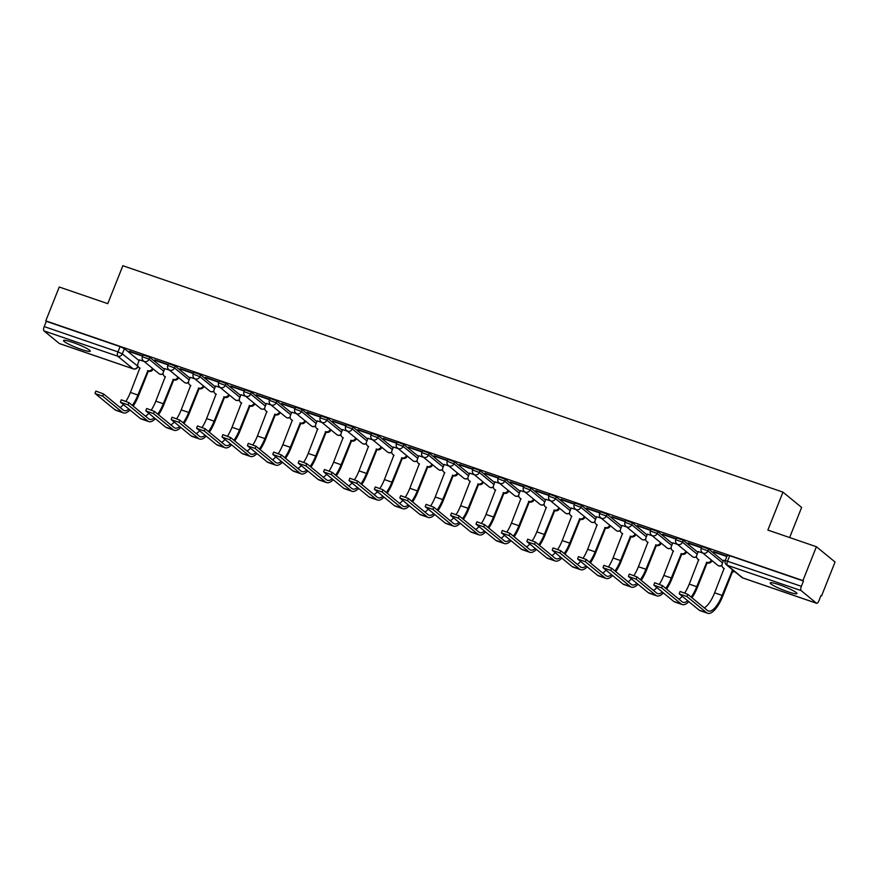 <?xml version="1.0" encoding="UTF-8"?>
<svg xmlns="http://www.w3.org/2000/svg" width="879" height="879" viewBox="0 0 879 879"><rect width="100%" height="100%" fill="white"/><g stroke="black" fill="none" stroke-linecap="round" stroke-linejoin="round"><path stroke-width="1.32" d="M164.483 369.367L149.826 357.346L143.134 354.863L142.387 356.731L149.078 359.214L163.736 371.235M189.886 378.08L175.229 366.06L168.537 363.576L167.79 365.444L174.481 367.927L189.139 379.948M215.289 386.793L200.621 374.773L193.94 372.289L193.193 374.157L199.885 376.641L214.542 388.661M240.692 395.506L226.024 383.486L219.343 381.003L218.596 382.87L225.277 385.354L239.945 397.374M266.084 404.219L251.427 392.188L244.747 389.716L243.999 391.584L250.68 394.067L265.348 406.087M291.487 412.932L276.83 400.901L270.139 398.429L269.403 400.297L276.083 402.78L290.74 414.8M316.89 421.645L302.233 409.614L295.542 407.142L294.795 409.01L301.486 411.493L316.143 423.513M342.294 430.358L327.636 418.327L320.945 415.844L320.198 417.723L326.889 420.206L341.546 432.226M367.697 439.071L353.028 427.04L346.348 424.557L345.601 426.436L352.292 428.919L366.95 440.939M393.1 447.785L378.431 435.753L371.751 433.27L371.004 435.149L377.695 437.632L392.353 449.652M418.492 456.498L403.835 444.466L397.154 441.983L396.407 443.862L403.087 446.345L417.756 458.366M443.895 465.211L429.238 453.179L422.546 450.696L421.81 452.575L428.491 455.058L443.159 467.079M469.298 473.924L454.641 461.893L447.949 459.409L447.213 461.288L453.894 463.76L468.551 475.792M494.701 482.637L480.044 470.606L473.352 468.122L472.605 470.001L479.297 472.473L493.954 484.505M520.104 491.339L505.436 479.319L498.756 476.836L498.008 478.714L504.7 481.187L519.357 493.218M545.507 500.052L530.839 488.032L524.159 485.549L523.412 487.416L530.103 489.9L544.76 501.931M570.9 508.765L556.242 496.745L549.562 494.262L548.815 496.13L555.495 498.613L570.163 510.644M596.303 517.478L581.645 505.458L574.965 502.975L574.218 504.843L580.898 507.326L595.566 519.357M621.706 526.191L607.048 514.171L600.357 511.688L599.621 513.556L606.301 516.039L620.959 528.07M647.109 534.904L632.451 522.884L625.76 520.401L625.013 522.269L631.704 524.752L646.362 536.783M672.512 543.618L657.855 531.597L651.163 529.114L650.416 530.982L657.107 533.465L671.765 545.496M697.915 552.331L683.247 540.31L676.566 537.827L675.819 539.695L682.511 542.178L697.168 554.209M723.318 561.044L708.65 549.023L701.969 546.54L701.222 548.408L707.903 550.891L722.571 562.912M787.804 591.721A14.394 1.791 -158.3 0 0 796.934 593.567A14.394 1.791 -158.3 0 0 779.321 584.766A14.394 1.791 -158.3 0 0 770.191 582.92A14.394 1.791 -158.3 0 0 787.804 591.721M81.121 349.337A14.394 1.791 -158.3 0 0 90.251 351.182A14.394 1.791 -158.3 0 0 72.638 342.381A14.394 1.791 -158.3 0 0 63.508 340.536A14.394 1.791 -158.3 0 0 81.121 349.337M820.942 595.654L821.579 595.874L821.03 595.424L818.931 600.698A3.692 1.329 108.9 0 1 816.646 603.302A3.692 1.329 108.9 0 1 816.492 603.214L801.11 590.589L727.34 565.296L742.733 577.91L816.492 603.214M789.639 537.541L801.626 507.436L782.98 492.141L767.872 530.081L816.404 546.727L802.923 580.579L45.774 320.879L59.245 287.015L107.765 303.662L122.862 265.722L782.98 492.141M816.404 546.727L835.05 562.022L821.579 595.874M59.673 343.623A3.692 1.329 -71.1 0 1 59.497 343.601A3.692 1.329 -71.1 0 1 59.332 343.513L43.95 330.889A3.692 1.329 -71.1 0 1 44.214 326.592L46.312 321.318L120.082 346.623L124.422 348.633L139.08 360.654M803.472 581.019L729.713 555.726L727.372 555.253L725.274 560.527L801.373 586.304L803.472 581.019L802.923 580.579M801.373 586.304A3.692 1.329 108.9 0 0 801.11 590.589M726.988 556.198L713.572 551.594M725.186 560.758L723.615 560.286M701.596 547.485L688.169 542.881M702.914 553.122L698.212 551.572M676.193 538.772L662.766 534.168M677.511 544.409L672.809 542.859M650.79 530.059L637.363 525.455M652.108 535.696L647.416 534.146M625.387 521.346L611.96 516.742M626.705 526.982L622.013 525.433M599.983 512.633L586.568 508.029M601.313 518.269L596.61 516.72M574.58 503.92L561.165 499.316M575.91 509.556L571.207 508.007M549.188 495.207L535.761 490.603M550.507 500.843L545.804 499.294M523.785 486.494L510.358 481.89M525.104 492.13L520.401 490.581M498.382 477.78L484.955 473.177M499.701 483.428L495.009 481.868M472.979 469.067L459.552 464.464M474.297 474.715L469.606 473.155M447.576 460.354L434.149 455.751M448.905 466.002L444.203 464.442M422.173 451.641L408.757 447.037M423.502 457.289L418.8 455.729M396.781 442.928L383.354 438.324M398.099 448.576L393.396 447.015M371.377 434.215L357.951 429.611M372.696 439.863L367.993 438.302M345.974 425.502L332.548 420.898M347.293 431.149L342.601 429.589M320.571 416.789L307.145 412.185M321.89 422.436L317.198 420.876M295.168 408.076L281.741 403.472M296.498 413.723L291.795 412.174M269.765 399.363L256.349 394.759M271.095 405.01L266.392 403.461M244.362 390.65L230.946 386.046M245.691 396.297L240.989 394.748M218.97 381.936L205.543 377.333M220.288 387.584L215.586 386.035M193.567 373.223L180.14 368.62M194.885 378.871L190.183 377.322M168.164 364.51L154.737 359.907M169.482 370.158L164.791 368.609M142.761 355.808L129.334 351.193M713.429 551.935L726.856 556.539M144.079 361.445L139.387 359.896M688.037 543.222L701.453 547.826M662.634 534.509L676.05 539.113M637.231 525.796L650.658 530.4M611.828 517.083L625.255 521.686M586.425 508.37L599.852 512.973M561.022 499.657L574.448 504.26M535.619 490.943L549.045 495.547M510.227 482.23L523.642 486.834M484.823 473.517L498.239 478.121M459.42 464.804L472.847 469.408M434.017 456.091L447.444 460.695M408.614 447.378L422.041 451.982M383.211 438.665L396.638 443.269M357.819 429.952L371.235 434.556M332.416 421.239L345.832 425.843M307.013 412.526L320.439 417.129M281.61 403.813L295.036 408.416M256.207 395.1L269.633 399.703M230.803 386.386L244.23 391.001M205.411 377.684L218.827 382.288M180.008 368.971L193.424 373.575M154.605 360.258L168.032 364.862M129.202 351.545L142.629 356.149M686.917 596.544L679.423 593.973L699.113 610.125L706.595 612.685L686.917 596.544L687.796 594.336L707.474 610.476A22.14 7.977 108.9 0 0 708.419 611.004A22.14 7.977 108.9 0 0 722.131 595.413L732.086 571.086A3.692 3.417 -50.6 0 0 734.141 571.13M679.225 593.688L680.104 591.479L687.796 594.336M731.844 570.998L732.548 571.581L722.835 595.995A24.546 8.845 -71.1 0 1 707.639 613.278A24.546 8.845 -71.1 0 1 706.595 612.685M734.844 571.702A3.692 3.417 129.4 0 1 732.789 571.669L732.548 571.581M723.637 560.231L722.208 563.824A3.692 3.417 -50.6 0 0 724.109 568.35L714.638 592.842L722.131 595.413M724.252 568.669A3.692 3.417 129.4 0 1 723.824 568.372L723.12 567.801M707.639 613.278L700.145 610.707A24.546 8.845 -71.1 0 1 699.113 610.125M704.299 607.872A22.14 7.977 108.9 0 0 714.638 592.842M661.513 587.831L654.02 585.26L673.71 601.412L681.192 603.983L661.513 587.831L662.392 585.623L682.082 601.763A22.14 7.977 108.9 0 0 683.016 602.302A22.14 7.977 108.9 0 0 687.741 600.796M653.822 584.985L654.701 582.766L662.392 585.623M691.158 597.094A22.14 7.977 108.9 0 0 696.728 586.7L706.683 562.373A3.692 3.417 -50.6 0 0 711.298 560.088L711.32 560.022M706.441 562.285L707.145 562.868L697.432 587.282A24.546 8.845 -71.1 0 1 691.982 597.764M712.034 560.604L712.001 560.67A3.692 3.417 129.4 0 1 707.397 562.956L707.145 562.868M698.234 551.518L696.805 555.11A3.692 3.417 -50.6 0 0 698.706 559.637L689.235 584.128L696.728 586.7M698.86 559.956A3.692 3.417 129.4 0 1 698.431 559.67L697.717 559.088M688.817 601.675A24.546 8.845 -71.1 0 1 682.236 604.565A24.546 8.845 -71.1 0 1 681.192 603.983M682.236 604.565L674.753 601.994A24.546 8.845 -71.1 0 1 673.71 601.412M678.896 599.159A22.14 7.977 108.9 0 0 682.236 596.292M684.84 592.809A22.14 7.977 108.9 0 0 689.235 584.128M636.11 579.118L628.628 576.547L648.306 592.699L655.8 595.27L636.11 579.118L636.989 576.91L656.679 593.05A22.14 7.977 108.9 0 0 657.613 593.589A22.14 7.977 108.9 0 0 662.337 592.083M628.419 576.272L629.309 574.053L636.989 576.91M665.755 588.381A22.14 7.977 108.9 0 0 671.325 577.986L681.28 553.66A3.692 3.417 -50.6 0 0 685.895 551.375L685.917 551.309M681.038 553.572L681.741 554.155L672.028 578.569A24.546 8.845 -71.1 0 1 666.579 589.062M686.631 551.891L686.598 551.957A3.692 3.417 129.4 0 1 681.994 554.242L681.741 554.155M672.831 542.804L671.402 546.397A3.692 3.417 -50.6 0 0 673.303 550.924L663.832 575.415L671.325 577.986M673.457 551.243A3.692 3.417 129.4 0 1 673.028 550.957L672.314 550.375M663.414 592.962A24.546 8.845 -71.1 0 1 656.833 595.852A24.546 8.845 -71.1 0 1 655.8 595.27M656.833 595.852L649.35 593.281A24.546 8.845 -71.1 0 1 648.306 592.699M653.493 590.446A22.14 7.977 108.9 0 0 656.844 587.579M659.448 584.096A22.14 7.977 108.9 0 0 663.832 575.415M610.707 570.405L603.225 567.845L622.903 583.986L630.397 586.557L610.707 570.405L611.586 568.197L631.276 584.337A22.14 7.977 108.9 0 0 632.21 584.876A22.14 7.977 108.9 0 0 636.934 583.37M603.027 567.559L603.906 565.34L611.586 568.197M640.351 579.668A22.14 7.977 108.9 0 0 645.922 569.273L655.888 544.947A3.692 3.417 -50.6 0 0 660.492 542.662L660.525 542.596M655.635 544.859L656.349 545.441L646.625 569.856A24.546 8.845 -71.1 0 1 641.176 580.349M661.228 543.178L661.206 543.244A3.692 3.417 129.4 0 1 656.591 545.529L656.349 545.441M647.427 534.091L645.999 537.684A3.692 3.417 -50.6 0 0 647.9 542.211L638.429 566.702L645.922 569.273M648.054 542.53A3.692 3.417 129.4 0 1 647.625 542.244L646.922 541.662M638.011 584.249A24.546 8.845 -71.1 0 1 631.441 587.139A24.546 8.845 -71.1 0 1 630.397 586.557M631.441 587.139L623.947 584.568A24.546 8.845 -71.1 0 1 622.903 583.986M628.1 581.733A22.14 7.977 108.9 0 0 631.441 578.865M634.045 575.382A22.14 7.977 108.9 0 0 638.429 566.702M585.315 561.692L577.822 559.132L597.5 575.273L604.994 577.844L585.315 561.692L586.194 559.483L605.873 575.624A22.14 7.977 108.9 0 0 606.818 576.163A22.14 7.977 108.9 0 0 611.531 574.657M577.624 558.846L578.503 556.627L586.194 559.483M614.948 570.954A22.14 7.977 108.9 0 0 620.519 560.56L630.485 536.234A3.692 3.417 -50.6 0 0 635.088 533.949L635.121 533.883M630.232 536.146L630.946 536.728L621.233 561.143A24.546 8.845 -71.1 0 1 615.783 571.636M635.825 534.465L635.803 534.531A3.692 3.417 129.4 0 1 631.188 536.816L630.946 536.728M622.035 525.378L620.596 528.982A3.692 3.417 -50.6 0 0 622.508 533.498L613.037 557.989L620.519 560.56M622.651 533.828A3.692 3.417 129.4 0 1 622.222 533.531L621.519 532.949M612.608 575.536A24.546 8.845 -71.1 0 1 606.038 578.426A24.546 8.845 -71.1 0 1 604.994 577.844M606.038 578.426L598.544 575.855A24.546 8.845 -71.1 0 1 597.5 575.273M602.697 573.02A22.14 7.977 108.9 0 0 606.038 570.152M608.642 566.669A22.14 7.977 108.9 0 0 613.037 557.989M559.912 552.979L552.419 550.419L572.097 566.559L579.591 569.131L559.912 552.979L560.791 550.77L580.47 566.911A22.14 7.977 108.9 0 0 581.415 567.449A22.14 7.977 108.9 0 0 586.128 565.944M552.221 550.133L553.1 547.914L560.791 550.77M589.545 562.241A22.14 7.977 108.9 0 0 595.116 551.847L605.082 527.521A3.692 3.417 -50.6 0 0 609.696 525.235L609.718 525.17M604.84 527.433L605.543 528.015L595.83 552.43A24.546 8.845 -71.1 0 1 590.38 562.923M610.422 525.752L610.4 525.818A3.692 3.417 129.4 0 1 605.785 528.103L605.543 528.015M596.632 516.665L595.204 520.269A3.692 3.417 -50.6 0 0 597.105 524.785L587.633 549.287L595.116 551.847M597.248 525.115A3.692 3.417 129.4 0 1 596.819 524.818L596.116 524.236M587.205 566.823A24.546 8.845 -71.1 0 1 580.634 569.713A24.546 8.845 -71.1 0 1 579.591 569.131M580.634 569.713L573.141 567.142A24.546 8.845 -71.1 0 1 572.097 566.559M577.294 564.307A22.14 7.977 108.9 0 0 580.634 561.439M583.238 557.956A22.14 7.977 108.9 0 0 587.633 549.287M534.509 544.266L527.015 541.706L546.705 557.846L554.188 560.417L534.509 544.266L535.388 542.057L555.067 558.198A22.14 7.977 108.9 0 0 556.011 558.736A22.14 7.977 108.9 0 0 560.736 557.231M526.818 541.42L527.697 539.201L535.388 542.057M564.142 553.528A22.14 7.977 108.9 0 0 569.724 543.134L579.679 518.808A3.692 3.417 -50.6 0 0 584.293 516.522L584.315 516.456M579.437 518.72L580.14 519.302L570.427 543.716A24.546 8.845 -71.1 0 1 564.977 554.209M585.018 517.039L584.996 517.105A3.692 3.417 129.4 0 1 580.382 519.39L580.14 519.302M571.229 507.952L569.801 511.556A3.692 3.417 -50.6 0 0 571.702 516.072L562.23 540.574L569.724 543.134M571.844 516.402A3.692 3.417 129.4 0 1 571.416 516.105L570.713 515.523M561.813 558.121A24.546 8.845 -71.1 0 1 555.231 561A24.546 8.845 -71.1 0 1 554.188 560.417M555.231 561L547.738 558.429A24.546 8.845 -71.1 0 1 546.705 557.846M551.891 555.594A22.14 7.977 108.9 0 0 555.231 552.726M557.835 549.243A22.14 7.977 108.9 0 0 562.23 540.574M509.106 535.564L501.612 532.993L521.302 549.133L528.784 551.704L509.106 535.564L509.985 533.344L529.663 549.485A22.14 7.977 108.9 0 0 530.608 550.023A22.14 7.977 108.9 0 0 535.333 548.518M501.415 532.707L502.294 530.487L509.985 533.344M538.739 544.815A22.14 7.977 108.9 0 0 544.321 534.421L554.275 510.095A3.692 3.417 -50.6 0 0 558.89 507.809L558.912 507.743M554.034 510.007L554.737 510.589L545.024 535.003A24.546 8.845 -71.1 0 1 539.574 545.496M559.626 508.326L559.593 508.392A3.692 3.417 129.4 0 1 554.99 510.677L554.737 510.589M545.826 499.239L544.398 502.843A3.692 3.417 -50.6 0 0 546.298 507.359L536.827 531.861L544.321 534.421M546.441 507.688A3.692 3.417 129.4 0 1 546.024 507.392L545.31 506.809M536.41 549.408A24.546 8.845 -71.1 0 1 529.828 552.287A24.546 8.845 -71.1 0 1 528.784 551.704M529.828 552.287L522.335 549.716A24.546 8.845 -71.1 0 1 521.302 549.133M526.488 546.881A22.14 7.977 108.9 0 0 529.828 544.013M532.432 540.53A22.14 7.977 108.9 0 0 536.827 531.861M483.703 526.851L476.209 524.28L495.899 540.42L503.392 542.991L483.703 526.851L484.582 524.631L504.271 540.783A22.14 7.977 108.9 0 0 505.205 541.31A22.14 7.977 108.9 0 0 509.93 539.805M476.011 523.994L476.901 521.785L484.582 524.631M513.347 536.102A22.14 7.977 108.9 0 0 518.918 525.708L528.872 501.382A3.692 3.417 -50.6 0 0 533.487 499.096L533.509 499.03M528.631 501.294L529.334 501.876L519.621 526.29A24.546 8.845 -71.1 0 1 514.171 536.783M534.223 499.613L534.19 499.679A3.692 3.417 129.4 0 1 529.587 501.964L529.334 501.876M520.423 490.526L518.995 494.13A3.692 3.417 -50.6 0 0 520.895 498.646L511.424 523.148L518.918 525.708M521.049 498.975A3.692 3.417 129.4 0 1 520.621 498.679L519.907 498.096M511.007 540.695A24.546 8.845 -71.1 0 1 504.425 543.574A24.546 8.845 -71.1 0 1 503.392 542.991M504.425 543.574L496.943 541.003A24.546 8.845 -71.1 0 1 495.899 540.42M501.085 538.168A22.14 7.977 108.9 0 0 504.436 535.3M507.029 531.817A22.14 7.977 108.9 0 0 511.424 523.148M458.3 518.138L450.817 515.566L470.496 531.707L477.989 534.278L458.3 518.138L459.179 515.918L478.868 532.07A22.14 7.977 108.9 0 0 479.802 532.597A22.14 7.977 108.9 0 0 484.527 531.092M450.619 515.281L451.498 513.072L459.179 515.918M487.944 527.389A22.14 7.977 108.9 0 0 493.515 517.006L503.48 492.669A3.692 3.417 -50.6 0 0 508.084 490.383L508.106 490.317M503.227 492.592L503.942 493.163L494.218 517.577A24.546 8.845 -71.1 0 1 488.768 528.07M508.82 490.9L508.787 490.965A3.692 3.417 129.4 0 1 504.183 493.251L503.942 493.163M495.02 481.813L493.591 485.417A3.692 3.417 -50.6 0 0 495.492 489.933L486.021 514.435L493.515 517.006M495.646 490.262A3.692 3.417 129.4 0 1 495.218 489.966L494.514 489.383M485.604 531.982A24.546 8.845 -71.1 0 1 479.022 534.861A24.546 8.845 -71.1 0 1 477.989 534.278M479.022 534.861L471.54 532.3A24.546 8.845 -71.1 0 1 470.496 531.707M475.693 529.455A22.14 7.977 108.9 0 0 479.033 526.587M481.637 523.104A22.14 7.977 108.9 0 0 486.021 514.435M432.897 509.424L425.414 506.853L445.093 522.994L452.586 525.565L432.897 509.424L433.786 507.205L453.465 523.357A22.14 7.977 108.9 0 0 454.399 523.884A22.14 7.977 108.9 0 0 459.124 522.379M425.216 506.568L426.095 504.359L433.786 507.205M462.541 518.676A22.14 7.977 108.9 0 0 468.111 508.293L478.077 483.955A3.692 3.417 -50.6 0 0 482.681 481.67L482.714 481.604M477.824 483.879L478.539 484.45L468.826 508.864A24.546 8.845 -71.1 0 1 463.376 519.357M483.417 482.186L483.395 482.252A3.692 3.417 129.4 0 1 478.78 484.538L478.539 484.45M469.628 473.111L468.188 476.704A3.692 3.417 -50.6 0 0 470.1 481.22L460.629 505.722L468.111 508.293M470.243 481.549A3.692 3.417 129.4 0 1 469.815 481.252L469.111 480.67M460.2 523.269A24.546 8.845 -71.1 0 1 453.63 526.147A24.546 8.845 -71.1 0 1 452.586 525.565M453.63 526.147L446.136 523.587A24.546 8.845 -71.1 0 1 445.093 522.994M450.29 520.742A22.14 7.977 108.9 0 0 453.63 517.874M456.234 514.391A22.14 7.977 108.9 0 0 460.629 505.722M407.504 500.711L400.011 498.14L419.69 514.281L427.183 516.852L407.504 500.711L408.383 498.492L428.062 514.644A22.14 7.977 108.9 0 0 429.007 515.171A22.14 7.977 108.9 0 0 433.721 513.666M399.813 497.855L400.692 495.646L408.383 498.492M437.138 509.963A22.14 7.977 108.9 0 0 442.708 499.58L452.674 475.242A3.692 3.417 -50.6 0 0 457.278 472.957L457.311 472.891M452.432 475.165L453.135 475.737L443.423 500.151A24.546 8.845 -71.1 0 1 437.973 510.644M458.014 473.473L457.992 473.539A3.692 3.417 129.4 0 1 453.377 475.825L453.135 475.737M444.225 464.398L442.796 467.991A3.692 3.417 -50.6 0 0 444.697 472.506L435.226 497.009L442.708 499.58M444.84 472.836A3.692 3.417 129.4 0 1 444.411 472.539L443.708 471.957M434.797 514.556A24.546 8.845 -71.1 0 1 428.227 517.434A24.546 8.845 -71.1 0 1 427.183 516.852M428.227 517.434L420.733 514.874A24.546 8.845 -71.1 0 1 419.69 514.281M424.887 512.028A22.14 7.977 108.9 0 0 428.227 509.161M430.831 505.678A22.14 7.977 108.9 0 0 435.226 497.009M382.101 491.998L374.608 489.427L394.286 505.568L401.78 508.139L382.101 491.998L382.98 489.779L402.659 505.93A22.14 7.977 108.9 0 0 403.604 506.458A22.14 7.977 108.9 0 0 408.328 504.953M374.41 489.142L375.289 486.933L382.98 489.779M411.735 501.25A22.14 7.977 108.9 0 0 417.316 490.867L427.271 466.529A3.692 3.417 -50.6 0 0 431.886 464.244L431.908 464.178M427.029 466.452L427.732 467.024L418.019 491.438A24.546 8.845 -71.1 0 1 412.57 501.931M432.611 464.76L432.589 464.826A3.692 3.417 129.4 0 1 427.974 467.112L427.732 467.024M418.822 455.685L417.393 459.277A3.692 3.417 -50.6 0 0 419.294 463.793L409.823 488.295L417.316 490.867M419.437 464.123A3.692 3.417 129.4 0 1 419.008 463.826L418.305 463.244M409.405 505.843A24.546 8.845 -71.1 0 1 402.824 508.721A24.546 8.845 -71.1 0 1 401.78 508.139M402.824 508.721L395.33 506.161A24.546 8.845 -71.1 0 1 394.286 505.568M399.484 503.315A22.14 7.977 108.9 0 0 402.824 500.448M405.428 496.965A22.14 7.977 108.9 0 0 409.823 488.295M356.698 483.285L349.205 480.714L368.894 496.855L376.377 499.426L356.698 483.285L357.577 481.066L377.256 497.217A22.14 7.977 108.9 0 0 378.201 497.745A22.14 7.977 108.9 0 0 382.925 496.239M349.007 480.428L349.886 478.22L357.577 481.066M386.331 492.537A22.14 7.977 108.9 0 0 391.913 482.153L401.868 457.816A3.692 3.417 -50.6 0 0 406.483 455.531L406.505 455.465M401.626 457.739L402.329 458.311L392.616 482.725A24.546 8.845 -71.1 0 1 387.167 493.218M407.208 456.047L407.186 456.113A3.692 3.417 129.4 0 1 402.571 458.398L402.329 458.311M393.418 446.971L391.99 450.564A3.692 3.417 -50.6 0 0 393.891 455.08L384.42 479.582L391.913 482.153M394.034 455.41A3.692 3.417 129.4 0 1 393.616 455.113L392.902 454.531M384.002 497.129A24.546 8.845 -71.1 0 1 377.421 500.019A24.546 8.845 -71.1 0 1 376.377 499.426M377.421 500.019L369.927 497.448A24.546 8.845 -71.1 0 1 368.894 496.855M374.08 494.602A22.14 7.977 108.9 0 0 377.421 491.735M380.025 488.252A22.14 7.977 108.9 0 0 384.42 479.582M331.295 474.572L323.802 472.001L343.491 488.142L350.974 490.713L331.295 474.572L332.174 472.353L351.864 488.504A22.14 7.977 108.9 0 0 352.798 489.032A22.14 7.977 108.9 0 0 357.522 487.526M323.604 471.715L324.483 469.507L332.174 472.353M360.939 483.824A22.14 7.977 108.9 0 0 366.51 473.44L376.465 449.103A3.692 3.417 -50.6 0 0 381.079 446.818L381.101 446.752M376.223 449.026L376.926 449.598L367.213 474.012A24.546 8.845 -71.1 0 1 361.763 484.505M381.816 447.334L381.783 447.4A3.692 3.417 129.4 0 1 377.179 449.685L376.926 449.598M368.015 438.258L366.587 441.851A3.692 3.417 -50.6 0 0 368.488 446.367L359.017 470.869L366.51 473.44M368.642 446.697A3.692 3.417 129.4 0 1 368.213 446.4L367.499 445.818M358.599 488.416A24.546 8.845 -71.1 0 1 352.018 491.306A24.546 8.845 -71.1 0 1 350.974 490.713M352.018 491.306L344.535 488.735A24.546 8.845 -71.1 0 1 343.491 488.142M348.677 485.9A22.14 7.977 108.9 0 0 352.029 483.021M354.622 479.538A22.14 7.977 108.9 0 0 359.017 470.869M305.892 465.859L298.41 463.288L318.088 479.429L325.582 482L305.892 465.859L306.771 463.651L326.461 479.791A22.14 7.977 108.9 0 0 327.395 480.319A22.14 7.977 108.9 0 0 332.119 478.824M298.212 463.002L299.091 460.794L306.771 463.651M335.536 475.11A22.14 7.977 108.9 0 0 341.107 464.727L351.062 440.39A3.692 3.417 -50.6 0 0 355.676 438.105L355.698 438.039M350.82 440.313L351.534 440.895L341.81 465.31A24.546 8.845 -71.1 0 1 336.36 475.792M356.413 438.621L356.38 438.687A3.692 3.417 129.4 0 1 351.776 440.972L351.534 440.895M342.612 429.545L341.184 433.138A3.692 3.417 -50.6 0 0 343.085 437.654L333.613 462.156L341.107 464.727M343.239 437.984A3.692 3.417 129.4 0 1 342.81 437.687L342.107 437.105M333.196 479.703A24.546 8.845 -71.1 0 1 326.614 482.593A24.546 8.845 -71.1 0 1 325.582 482M326.614 482.593L319.132 480.022A24.546 8.845 -71.1 0 1 318.088 479.429M323.285 477.187A22.14 7.977 108.9 0 0 326.625 474.308M329.229 470.825A22.14 7.977 108.9 0 0 333.613 462.156M280.489 457.146L273.006 454.575L292.685 470.715L300.178 473.287L280.489 457.146L281.379 454.937L301.057 471.078A22.14 7.977 108.9 0 0 301.991 471.605A22.14 7.977 108.9 0 0 306.716 470.111M272.809 454.289L273.688 452.081L281.379 454.937M310.133 466.397A22.14 7.977 108.9 0 0 315.704 456.014L325.669 431.677A3.692 3.417 -50.6 0 0 330.273 429.391L330.306 429.326M325.417 431.6L326.131 432.182L316.407 456.597A24.546 8.845 -71.1 0 1 310.957 467.079M331.009 429.908L330.987 429.974A3.692 3.417 129.4 0 1 326.373 432.259L326.131 432.182M317.22 420.832L315.781 424.425A3.692 3.417 -50.6 0 0 317.682 428.941L308.21 453.443L315.704 456.014M317.835 429.271A3.692 3.417 129.4 0 1 317.407 428.974L316.704 428.392M307.793 470.99A24.546 8.845 -71.1 0 1 301.222 473.88A24.546 8.845 -71.1 0 1 300.178 473.287M301.222 473.88L293.729 471.309A24.546 8.845 -71.1 0 1 292.685 470.715M297.882 468.474A22.14 7.977 108.9 0 0 301.222 465.595M303.826 462.112A22.14 7.977 108.9 0 0 308.21 453.443M255.097 448.433L247.603 445.862L267.282 462.002L274.775 464.573L255.097 448.433L255.976 446.224L275.654 462.365A22.14 7.977 108.9 0 0 276.599 462.892A22.14 7.977 108.9 0 0 281.313 461.398M247.406 445.576L248.285 443.368L255.976 446.224M284.73 457.684A22.14 7.977 108.9 0 0 290.301 447.301L300.266 422.964A3.692 3.417 -50.6 0 0 304.87 420.678L304.903 420.623M300.025 422.887L300.728 423.469L291.015 447.883A24.546 8.845 -71.1 0 1 285.565 458.366M305.606 421.195L305.584 421.261A3.692 3.417 129.4 0 1 300.97 423.546L300.728 423.469M291.817 412.119L290.378 415.712A3.692 3.417 -50.6 0 0 292.289 420.228L282.818 444.73L290.301 447.301M292.432 420.558A3.692 3.417 129.4 0 1 292.004 420.261L291.301 419.679M282.39 462.277A24.546 8.845 -71.1 0 1 275.819 465.167A24.546 8.845 -71.1 0 1 274.775 464.573M275.819 465.167L268.326 462.596A24.546 8.845 -71.1 0 1 267.282 462.002M272.479 459.761A22.14 7.977 108.9 0 0 275.819 456.882M278.423 453.399A22.14 7.977 108.9 0 0 282.818 444.73M229.694 439.72L222.2 437.149L241.879 453.289L249.372 455.86L229.694 439.72L230.573 437.511L250.251 453.652A22.14 7.977 108.9 0 0 251.196 454.179A22.14 7.977 108.9 0 0 255.921 452.685M222.002 436.863L222.881 434.655L230.573 437.511M259.327 448.971A22.14 7.977 108.9 0 0 264.898 438.588L274.863 414.251A3.692 3.417 -50.6 0 0 279.478 411.965L279.5 411.91M274.622 414.174L275.325 414.756L265.612 439.17A24.546 8.845 -71.1 0 1 260.162 449.652M280.203 412.482L280.181 412.548A3.692 3.417 129.4 0 1 275.566 414.833L275.325 414.756M266.414 403.406L264.986 406.999A3.692 3.417 -50.6 0 0 266.886 411.515L257.415 436.017L264.898 438.588M267.029 411.844A3.692 3.417 129.4 0 1 266.601 411.548L265.897 410.965M256.987 453.564A24.546 8.845 -71.1 0 1 250.416 456.454A24.546 8.845 -71.1 0 1 249.372 455.86M250.416 456.454L242.923 453.883A24.546 8.845 -71.1 0 1 241.879 453.289M247.076 451.048A22.14 7.977 108.9 0 0 250.416 448.169M253.02 444.686A22.14 7.977 108.9 0 0 257.415 436.017M204.291 431.007L196.797 428.436L216.487 444.576L223.969 447.147L204.291 431.007L205.17 428.798L224.848 444.939A22.14 7.977 108.9 0 0 225.793 445.466A22.14 7.977 108.9 0 0 230.518 443.972M196.599 428.15L197.478 425.941L205.17 428.798M233.924 440.258A22.14 7.977 108.9 0 0 239.506 429.875L249.46 405.549A3.692 3.417 -50.6 0 0 254.075 403.263L254.097 403.197M249.218 405.461L249.922 406.043L240.209 430.457A24.546 8.845 -71.1 0 1 234.759 440.939M254.8 403.769L254.778 403.835A3.692 3.417 129.4 0 1 250.163 406.12L249.922 406.043M241.011 394.693L239.582 398.286A3.692 3.417 -50.6 0 0 241.483 402.802L232.012 427.304L239.506 429.875M241.626 403.131A3.692 3.417 129.4 0 1 241.209 402.835L240.494 402.252M231.595 444.851A24.546 8.845 -71.1 0 1 225.013 447.741A24.546 8.845 -71.1 0 1 223.969 447.147M225.013 447.741L217.52 445.17A24.546 8.845 -71.1 0 1 216.487 444.576M221.673 442.335A22.14 7.977 108.9 0 0 225.013 439.456M227.617 435.973A22.14 7.977 108.9 0 0 232.012 427.304M178.887 422.294L171.394 419.722L191.084 435.863L198.566 438.434L178.887 422.294L179.766 420.085L199.456 436.226A22.14 7.977 108.9 0 0 200.39 436.753A22.14 7.977 108.9 0 0 205.115 435.259M171.196 419.437L172.075 417.228L179.766 420.085M208.532 431.545A22.14 7.977 108.9 0 0 214.102 421.162L224.057 396.836A3.692 3.417 -50.6 0 0 228.672 394.55L228.694 394.484M223.815 396.748L224.519 397.33L214.806 421.744A24.546 8.845 -71.1 0 1 209.356 432.226M229.408 395.056L229.375 395.121A3.692 3.417 129.4 0 1 224.771 397.407L224.519 397.33M215.608 385.98L214.179 389.573A3.692 3.417 -50.6 0 0 216.08 394.1L206.609 418.591L214.102 421.162M216.234 394.418A3.692 3.417 129.4 0 1 215.805 394.122L215.091 393.55M206.191 436.138A24.546 8.845 -71.1 0 1 199.61 439.028A24.546 8.845 -71.1 0 1 198.566 438.434M199.61 439.028L192.127 436.456A24.546 8.845 -71.1 0 1 191.084 435.863M196.27 433.622A22.14 7.977 108.9 0 0 199.61 430.743M202.214 427.271A22.14 7.977 108.9 0 0 206.609 418.591M153.484 413.58L146.002 411.009L165.681 427.161L173.174 429.721L153.484 413.58L154.363 411.372L174.053 427.513A22.14 7.977 108.9 0 0 174.987 428.04A22.14 7.977 108.9 0 0 179.712 426.546M145.793 410.724L146.683 408.515L154.363 411.372M183.129 422.832A22.14 7.977 108.9 0 0 188.699 412.449L198.654 388.122A3.692 3.417 -50.6 0 0 203.269 385.837L203.291 385.771M198.412 388.035L199.126 388.617L189.403 413.031A24.546 8.845 -71.1 0 1 183.953 423.513M204.005 386.342L203.972 386.408A3.692 3.417 129.4 0 1 199.368 388.694L199.126 388.617M190.205 377.267L188.776 380.86A3.692 3.417 -50.6 0 0 190.677 385.387L181.206 409.878L188.699 412.449M190.831 385.705A3.692 3.417 129.4 0 1 190.402 385.409L189.688 384.837M180.788 427.425A24.546 8.845 -71.1 0 1 174.207 430.314A24.546 8.845 -71.1 0 1 173.174 429.721M174.207 430.314L166.724 427.743A24.546 8.845 -71.1 0 1 165.681 427.161M170.867 424.909A22.14 7.977 108.9 0 0 174.218 422.03M176.822 418.558A22.14 7.977 108.9 0 0 181.206 409.878M128.081 404.867L120.599 402.296L140.277 418.448L147.771 421.008L128.081 404.867L128.971 402.659L148.65 418.8A22.14 7.977 108.9 0 0 149.584 419.327A22.14 7.977 108.9 0 0 154.308 417.833M120.401 402.011L121.28 399.802L128.971 402.659M157.726 414.119A22.14 7.977 108.9 0 0 163.296 403.736L173.262 379.409A3.692 3.417 -50.6 0 0 177.866 377.124L177.899 377.058M173.009 379.321L173.723 379.904L163.999 404.318A24.546 8.845 -71.1 0 1 158.55 414.8M178.602 377.629L178.58 377.695A3.692 3.417 129.4 0 1 173.965 379.981L173.723 379.904M164.812 368.554L163.373 372.147A3.692 3.417 -50.6 0 0 165.274 376.673L155.803 401.165L163.296 403.736M165.428 376.992A3.692 3.417 129.4 0 1 164.999 376.695L164.296 376.124M155.385 418.712A24.546 8.845 -71.1 0 1 148.815 421.601A24.546 8.845 -71.1 0 1 147.771 421.008M148.815 421.601L141.321 419.03A24.546 8.845 -71.1 0 1 140.277 418.448M145.475 416.196A22.14 7.977 108.9 0 0 148.815 413.317M151.419 409.845A22.14 7.977 108.9 0 0 155.803 401.165M102.689 396.154L95.196 393.583L114.874 409.735L122.368 412.295L102.689 396.154L103.568 393.946L123.247 410.086A22.14 7.977 108.9 0 0 124.192 410.614A22.14 7.977 108.9 0 0 128.905 409.12M94.998 393.298L95.877 391.089L103.568 393.946M132.322 405.406A22.14 7.977 108.9 0 0 137.893 395.023L147.859 370.696A3.692 3.417 -50.6 0 0 152.463 368.411L152.496 368.345M147.617 370.608L148.32 371.191L138.607 395.605A24.546 8.845 -71.1 0 1 133.158 406.087M153.199 368.927L153.177 368.982A3.692 3.417 129.4 0 1 148.562 371.268L148.32 371.191M139.409 359.841L137.97 363.434A3.692 3.417 -50.6 0 0 139.882 367.96L130.411 392.452L137.893 395.023M140.025 368.279A3.692 3.417 129.4 0 1 139.596 367.982L138.893 367.411M129.982 409.999A24.546 8.845 -71.1 0 1 123.412 412.888A24.546 8.845 -71.1 0 1 122.368 412.295M123.412 412.888L115.918 410.317A24.546 8.845 -71.1 0 1 114.874 409.735M120.071 407.482A22.14 7.977 108.9 0 0 123.412 404.604M126.016 401.132A22.14 7.977 108.9 0 0 130.411 392.452M149.826 357.346L149.078 359.214A3.692 3.417 129.4 0 1 144.464 361.5A3.692 3.417 -50.6 0 1 143.486 360.95L158.868 373.575A3.692 3.417 -50.6 0 0 163.109 373.575M175.229 366.06L174.481 367.927A3.692 3.417 129.4 0 1 169.867 370.213A3.692 3.417 -50.6 0 1 168.878 369.663L184.271 382.288A3.692 3.417 -50.6 0 0 188.513 382.288M200.621 374.773L199.885 376.641A3.692 3.417 129.4 0 1 195.27 378.926A3.692 3.417 -50.6 0 1 194.281 378.377L209.674 391.001A3.692 3.417 -50.6 0 0 213.905 391.001M226.024 383.486L225.277 385.354A3.692 3.417 129.4 0 1 220.673 387.639A3.692 3.417 -50.6 0 1 219.684 387.09L235.067 399.714A3.692 3.417 -50.6 0 0 239.308 399.714M251.427 392.188L250.68 394.067A3.692 3.417 129.4 0 1 246.076 396.352A3.692 3.417 -50.6 0 1 245.087 395.803L260.47 408.416A3.692 3.417 -50.6 0 0 264.711 408.427M276.83 400.901L276.083 402.78A3.692 3.417 129.4 0 1 271.479 405.065A3.692 3.417 -50.6 0 1 270.49 404.516L285.873 417.129A3.692 3.417 -50.6 0 0 290.114 417.14M302.233 409.614L301.486 411.493A3.692 3.417 129.4 0 1 296.871 413.778A3.692 3.417 -50.6 0 1 295.893 413.229L311.276 425.843A3.692 3.417 -50.6 0 0 315.517 425.854M327.636 418.327L326.889 420.206A3.692 3.417 129.4 0 1 322.274 422.491A3.692 3.417 -50.6 0 1 321.285 421.942L336.679 434.556A3.692 3.417 -50.6 0 0 340.92 434.567M353.028 427.04L352.292 428.919A3.692 3.417 129.4 0 1 347.677 431.204A3.692 3.417 -50.6 0 1 346.689 430.655L362.082 443.269A3.692 3.417 -50.6 0 0 366.312 443.28M378.431 435.753L377.695 437.632A3.692 3.417 129.4 0 1 373.081 439.918A3.692 3.417 -50.6 0 1 372.092 439.368L387.485 451.982A3.692 3.417 -50.6 0 0 391.715 451.993M403.835 444.466L403.087 446.345A3.692 3.417 129.4 0 1 398.484 448.631A3.692 3.417 -50.6 0 1 397.495 448.081L412.877 460.695A3.692 3.417 -50.6 0 0 417.118 460.706M429.238 453.179L428.491 455.058A3.692 3.417 129.4 0 1 423.887 457.344A3.692 3.417 -50.6 0 1 422.898 456.794L438.28 469.408A3.692 3.417 -50.6 0 0 442.522 469.419M454.641 461.893L453.894 463.76A3.692 3.417 129.4 0 1 449.279 466.057A3.692 3.417 -50.6 0 1 448.301 465.507L463.683 478.121A3.692 3.417 -50.6 0 0 467.925 478.132M480.044 470.606L479.297 472.473A3.692 3.417 129.4 0 1 474.682 474.759A3.692 3.417 -50.6 0 1 473.693 474.21L489.087 486.834A3.692 3.417 -50.6 0 0 493.328 486.845M505.436 479.319L504.7 481.187A3.692 3.417 129.4 0 1 500.085 483.472A3.692 3.417 -50.6 0 1 499.096 482.923L514.49 495.547A3.692 3.417 -50.6 0 0 518.72 495.558M530.839 488.032L530.103 489.9A3.692 3.417 129.4 0 1 525.488 492.185A3.692 3.417 -50.6 0 1 524.499 491.636L539.893 504.26A3.692 3.417 -50.6 0 0 544.123 504.271M556.242 496.745L555.495 498.613A3.692 3.417 129.4 0 1 550.891 500.898A3.692 3.417 -50.6 0 1 549.902 500.349L565.285 512.973A3.692 3.417 -50.6 0 0 569.526 512.984M581.645 505.458L580.898 507.326A3.692 3.417 129.4 0 1 576.294 509.611A3.692 3.417 -50.6 0 1 575.305 509.062L590.688 521.686A3.692 3.417 -50.6 0 0 594.929 521.697M607.048 514.171L606.301 516.039A3.692 3.417 129.4 0 1 601.686 518.324A3.692 3.417 -50.6 0 1 600.709 517.775L616.091 530.4A3.692 3.417 -50.6 0 0 620.332 530.411M632.451 522.884L631.704 524.752A3.692 3.417 129.4 0 1 627.09 527.037A3.692 3.417 -50.6 0 1 626.101 526.488L641.494 539.113A3.692 3.417 -50.6 0 0 645.735 539.124M657.855 531.597L657.107 533.465A3.692 3.417 129.4 0 1 652.493 535.75A3.692 3.417 -50.6 0 1 651.504 535.201L666.897 547.826A3.692 3.417 -50.6 0 0 671.138 547.837M683.247 540.31L682.511 542.178A3.692 3.417 129.4 0 1 677.896 544.464A3.692 3.417 -50.6 0 1 676.907 543.914L692.3 556.539A3.692 3.417 -50.6 0 0 696.531 556.55M708.65 549.023L707.903 550.891A3.692 3.417 129.4 0 1 703.299 553.177A3.692 3.417 -50.6 0 1 702.31 552.627L717.693 565.252A3.692 3.417 -50.6 0 0 721.934 565.252M124.422 348.633L122.324 353.907L138.047 366.345M137.915 366.016L137.706 366.521A3.692 3.417 -50.6 0 1 133.103 368.806L117.709 356.193L43.95 330.889M59.332 343.513L133.103 368.806A3.692 1.329 108.9 0 0 133.256 368.894A3.692 1.329 108.9 0 0 133.498 368.916M729.713 555.726L727.614 561A3.692 1.329 -71.1 0 0 727.34 565.296A3.692 3.417 129.4 0 1 726.362 564.747L741.744 577.36A3.692 3.692 0 0 0 742.887 577.997A3.692 1.329 108.9 0 0 743.063 578.03M120.082 346.623L117.973 351.897L122.324 353.907A3.692 3.417 -50.6 0 1 117.709 356.193A3.692 1.329 -71.1 0 1 117.973 351.897L44.214 326.592M816.646 603.302L742.887 577.997A3.692 1.329 108.9 0 1 742.733 577.91A3.692 3.417 129.4 0 1 741.744 577.36M732.789 571.669L732.086 571.086M707.397 562.956L706.683 562.373M712.001 560.67L711.298 560.088M681.994 554.242L681.28 553.66M686.598 551.957L685.895 551.375M656.591 545.529L655.888 544.947M661.206 543.244L660.492 542.662M631.188 536.816L630.485 536.234M635.803 534.531L635.088 533.949M605.785 528.103L605.082 527.521M610.4 525.818L609.696 525.235M580.382 519.39L579.679 518.808M584.996 517.105L584.293 516.522M554.99 510.677L554.275 510.095M559.593 508.392L558.89 507.809M529.587 501.964L528.872 501.382M534.19 499.679L533.487 499.096M504.183 493.251L503.48 492.669M508.787 490.965L508.084 490.383M478.78 484.538L478.077 483.955M483.395 482.252L482.681 481.67M453.377 475.825L452.674 475.242M457.992 473.539L457.278 472.957M427.974 467.112L427.271 466.529M432.589 464.826L431.886 464.244M402.571 458.398L401.868 457.816M407.186 456.113L406.483 455.531M377.179 449.685L376.465 449.103M381.783 447.4L381.079 446.818M351.776 440.972L351.062 440.39M356.38 438.687L355.676 438.105M326.373 432.259L325.669 431.677M330.987 429.974L330.273 429.391M300.97 423.546L300.266 422.964M305.584 421.261L304.87 420.678M275.566 414.833L274.863 414.251M280.181 412.548L279.478 411.965M250.163 406.12L249.46 405.549M254.778 403.835L254.075 403.263M224.771 397.407L224.057 396.836M229.375 395.121L228.672 394.55M199.368 388.694L198.654 388.122M203.972 386.408L203.269 385.837M173.965 379.981L173.262 379.409M178.58 377.695L177.866 377.124M148.562 371.268L147.859 370.696M153.177 368.982L152.463 368.411M717.693 565.252A3.692 3.692 0 0 0 721.956 565.549M701.222 548.408A3.692 3.692 0 0 0 702.31 552.627M692.3 556.539A3.692 3.692 0 0 0 696.553 556.836M675.819 539.695A3.692 3.692 0 0 0 676.907 543.914M666.897 547.826A3.692 3.692 0 0 0 671.149 548.122M650.416 530.982A3.692 3.692 0 0 0 651.504 535.201M641.494 539.113A3.692 3.692 0 0 0 645.746 539.409M625.013 522.269A3.692 3.692 0 0 0 626.101 526.488M616.091 530.4A3.692 3.692 0 0 0 620.343 530.696M599.621 513.556A3.692 3.692 0 0 0 600.709 517.775M590.688 521.686A3.692 3.692 0 0 0 594.94 521.994M574.218 504.843A3.692 3.692 0 0 0 575.305 509.062M565.285 512.973A3.692 3.692 0 0 0 569.548 513.281M548.815 496.13A3.692 3.692 0 0 0 549.902 500.349M539.893 504.26A3.692 3.692 0 0 0 544.145 504.568M523.412 487.416A3.692 3.692 0 0 0 524.499 491.636M514.49 495.547A3.692 3.692 0 0 0 518.742 495.855M498.008 478.714A3.692 3.692 0 0 0 499.096 482.923M489.087 486.834A3.692 3.692 0 0 0 493.339 487.142M472.605 470.001A3.692 3.692 0 0 0 473.693 474.21M463.683 478.121A3.692 3.692 0 0 0 467.936 478.429M447.213 461.288A3.692 3.692 0 0 0 448.301 465.507M438.28 469.408A3.692 3.692 0 0 0 442.533 469.716M421.81 452.575A3.692 3.692 0 0 0 422.898 456.794M412.877 460.695A3.692 3.692 0 0 0 417.129 461.003M396.407 443.862A3.692 3.692 0 0 0 397.495 448.081M387.485 451.982A3.692 3.692 0 0 0 391.737 452.289M371.004 435.149A3.692 3.692 0 0 0 372.092 439.368M362.082 443.269A3.692 3.692 0 0 0 366.334 443.576M345.601 426.436A3.692 3.692 0 0 0 346.689 430.655M336.679 434.556A3.692 3.692 0 0 0 340.931 434.863M320.198 417.723A3.692 3.692 0 0 0 321.285 421.942M311.276 425.843A3.692 3.692 0 0 0 315.528 426.15M294.795 409.01A3.692 3.692 0 0 0 295.893 413.229M285.873 417.129A3.692 3.692 0 0 0 290.125 417.437M269.403 400.297A3.692 3.692 0 0 0 270.49 404.516M260.47 408.416A3.692 3.692 0 0 0 264.722 408.724M243.999 391.584A3.692 3.692 0 0 0 245.087 395.803M235.067 399.714A3.692 3.692 0 0 0 239.33 400.011M218.596 382.87A3.692 3.692 0 0 0 219.684 387.09M209.674 391.001A3.692 3.692 0 0 0 213.927 391.298M193.193 374.157A3.692 3.692 0 0 0 194.281 378.377M184.271 382.288A3.692 3.692 0 0 0 188.524 382.585M167.79 365.444A3.692 3.692 0 0 0 168.878 369.663M158.868 373.575A3.692 3.692 0 0 0 163.12 373.872M142.387 356.731A3.692 3.692 0 0 0 143.486 360.95M59.497 343.601L133.256 368.894A3.692 3.692 0 0 0 137.882 366.774M725.274 560.527A3.692 3.692 0 0 0 726.362 564.747"/></g></svg>
